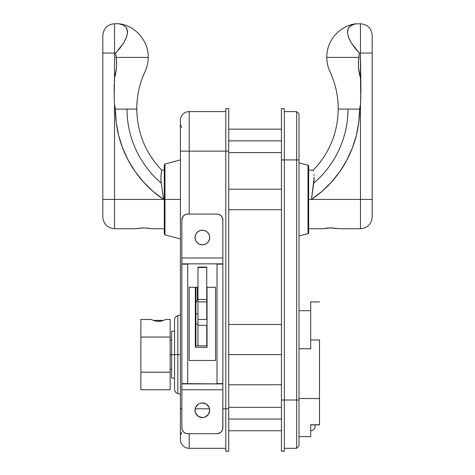 <?xml version="1.0" encoding="UTF-8"?>
<svg xmlns="http://www.w3.org/2000/svg" width="475" height="475" viewBox="0 0 475 475"><rect width="100%" height="100%" fill="white"/><g stroke="black" fill="none" stroke-linecap="round" stroke-linejoin="round"><path stroke-width="0.71" d="M197.386 299.707L195.92 302.979L197.386 299.707L197.386 290.736M197.386 299.351L197.386 287.28M195.92 287.28L195.92 345.842L207.047 345.842L195.92 345.842L195.92 287.28L195.92 345.842L207.047 345.842M195.92 324.027L197.968 324.027L195.92 324.027M197.968 313.779L195.92 313.779L197.968 313.779M281.42 189.187L228.718 189.187L281.42 189.187M228.718 209.683L281.42 209.683L228.718 209.683M171.618 378.047L171.618 331.2L171.618 354.623L174.545 354.623L174.545 389.316C174.675 391.465 175.762 392.878 177.804 393.561L177.804 354.623L177.804 393.561L177.804 354.623L174.545 354.623L174.545 319.93L174.545 354.623L180.405 354.623L177.804 354.623L177.804 315.685C175.762 316.368 174.675 317.781 174.545 319.93L174.545 354.623L170.157 354.623L171.618 354.623L171.618 378.047L174.545 378.047M225.785 408.791L222.858 408.791L225.785 408.791L225.785 108.662L225.785 151.121L228.718 151.121L228.718 108.662L225.785 108.662L228.718 108.662L228.718 408.791L228.718 151.121L189.187 151.121L225.785 151.121L225.785 451.25L225.785 408.791L228.718 408.791L225.785 408.791M209.534 408.791L195.189 408.791L209.534 408.791M189.187 360.478L189.187 287.28L189.187 360.478L189.187 287.28L197.968 287.28L189.187 287.28L189.187 360.478L215.537 360.478L215.537 287.28L206.756 287.28L215.537 287.28L215.537 360.478L189.187 360.478M189.187 214.077L189.187 151.121L180.405 151.121L180.405 120.377L180.405 408.791L180.405 151.121L189.187 151.121L189.187 111.595L189.187 214.077M195.338 287.28L195.338 347.302L195.338 287.28L195.338 347.302L207.047 347.302L207.047 287.28L207.047 347.302L195.338 347.302L207.047 347.302L207.047 287.28M180.405 439.535L180.405 408.791L180.405 439.535A8.782 8.782 0 0 0 189.187 448.323L225.785 448.323L189.187 448.323L189.187 433.681L189.187 448.323A8.782 8.782 0 0 1 180.405 439.535M225.785 111.595L189.187 111.595A8.782 8.782 0 0 0 180.405 120.377A8.782 8.782 0 0 1 189.187 111.595L225.785 111.595M181.866 408.791L180.405 408.791L181.866 408.791M164.95 199.435L164.95 234.822L164.95 199.435L164.297 199.435L164.297 233.973L164.297 164.896L164.95 164.047L164.95 234.822L164.297 233.973L164.297 199.435L180.405 199.435L164.95 199.435L164.95 164.047L164.95 199.435M128.226 160.265L122.687 148.158L128.226 160.265L135.191 171.606L143.486 182.014L152.986 191.336L163.548 199.435L160.924 180.292L160.972 175.477L161.702 170.157L160.972 175.477L160.924 180.292L163.548 199.435L164.297 199.435L164.297 164.896L164.297 199.435L114.522 199.435L114.522 228.718L135.898 228.718L143.812 227.857L151.531 228.677M136.568 228.576L143.812 227.857L149.756 228.35M115.502 72.93L114.522 77.959L114.522 53.034L115.728 53.034L116.654 62.676M116.654 62.694L116.482 67.907L115.799 71.689M102.808 216.665L102.808 199.435L114.522 199.435L114.522 104.417L115.372 109.102A109.244 109.244 0 0 0 163.548 199.435L114.522 199.435L114.522 104.417L115.372 109.102L114.522 104.417L114.19 97.802L114.522 77.959C116.565 71.375 117.052 64.529 115.983 57.422L148.194 57.422C148.657 40.909 135.31 25.579 118.898 23.75L114.522 23.75L114.522 53.034L115.728 53.034L119.902 48.224L123.524 43.154L126.249 37.893L127.49 32.894L126.908 28.761L125.964 27.17L123.084 24.979L118.952 23.756M122.687 148.158L118.661 135.47L122.687 148.158M164.297 170.157L161.702 170.157C145.475 153.033 137.168 132.685 136.776 109.102L115.372 109.102L116.215 122.39L118.661 135.47M114.522 199.435L114.522 228.718L114.522 199.435L102.808 199.435L102.808 35.465L102.808 53.034L114.522 53.034L114.522 23.75L114.522 53.034L102.808 53.034L102.808 217.004C103.502 224.117 107.409 228.018 114.522 228.718M114.332 81.261L114.517 78.013M116.084 70.425L114.522 77.959L114.522 53.034M126.991 109.102A97.624 97.624 0 0 0 161.274 183.136A97.624 97.624 0 0 1 126.991 109.102L115.372 109.102L114.522 104.417L114.19 97.802L114.196 84.568M119.13 23.786L123.084 24.979L125.964 27.17L127.419 30.673L127.49 32.894L126.635 36.848L123.524 43.154L115.728 53.034L115.983 57.422L142.922 57.422M115.728 53.034L120.472 47.5M142.399 227.881L140.903 227.976M228.718 451.25L228.718 408.791L228.718 451.25L225.785 451.25L228.718 451.25M281.42 140.873L228.718 140.873L281.42 140.873M281.42 419.039L228.718 419.039L281.42 419.039M298.989 114.154L298.989 445.758M284.347 108.662L281.42 108.662L281.42 159.909L284.347 159.909L284.347 108.662L284.347 159.909L296.649 159.909L296.649 111.595L298.989 113.935M281.42 108.662L281.42 159.909L296.649 159.909L296.649 400.009L284.347 400.009L284.347 451.25L284.347 400.009L281.42 400.009L281.42 451.25L281.42 159.909L281.42 400.009L296.649 400.009L296.649 448.323L296.649 400.009L298.989 400.009L296.649 400.009L296.649 448.323L298.989 445.978M298.989 400.009L298.989 159.909L296.649 159.909L296.649 400.009M296.649 159.909L296.649 111.595L296.649 159.909L298.989 159.909L298.989 113.935L298.989 159.909M284.347 159.909L284.347 400.009L284.347 159.909M308.002 165.247L308.002 233.623A0.879 0.879 0 0 0 308.655 232.774L308.655 166.096A0.879 0.879 0 0 0 308.002 165.247L298.989 162.836L308.002 165.247A0.879 0.879 0 0 1 308.655 166.096L308.655 232.774A0.879 0.879 0 0 1 308.002 233.623L308.002 165.247M298.989 236.033L308.002 233.623L298.989 236.033M308.655 228.718L323.291 228.718L331.212 227.857L338.93 228.677L329.864 227.881M372.192 35.797L372.192 53.034L360.478 53.034L360.478 23.75L360.478 53.034L360.478 23.75L355.157 23.922L350.301 25.953L348.08 28.791L347.516 32.906L348.745 37.893L351.447 43.118L355.086 48.212L359.272 53.034L360.478 53.034L360.478 77.959L358.518 67.907L358.346 62.712L359.272 53.034L360.478 53.034L360.917 91.188L360.478 104.417L360.478 199.435L311.452 199.435L322.014 191.336L331.514 182.014L339.809 171.606L346.774 160.265L352.313 148.158L356.339 135.47L358.785 122.39L359.628 109.102L360.478 104.417L360.478 228.718L339.103 228.718L337.309 228.374M360.478 53.034L372.192 53.034L372.192 199.435L308.655 199.435L311.452 199.435L314.135 177.781M324.758 228.433L325.767 228.267M359.201 71.689L359.498 72.93M356.102 23.75C339.69 25.579 326.343 40.909 326.806 57.422L359.017 57.422C357.948 64.529 358.435 71.375 360.478 77.959L360.81 97.802L360.478 104.417L359.628 109.102L338.224 109.102C338.236 96.093 335.516 83.683 330.06 71.868C327.904 67.296 326.818 62.48 326.806 57.422L359.017 57.422L359.272 53.034L351.447 43.118L348.466 37.151L347.516 32.906L347.575 30.715L348.49 27.96L350.817 25.591M349.036 27.17L349.517 26.636M314.088 180.108L313.726 183.136A97.624 97.624 0 0 0 348.009 109.102L338.224 109.102C337.832 132.685 329.525 153.033 313.298 170.157L313.458 171.03L313.298 170.157L308.655 170.157M314.112 176.985L314.135 177.674M313.951 174.604L314.028 175.465M359.628 109.102L348.009 109.102A97.624 97.624 0 0 1 313.726 183.136L311.452 199.435A109.244 109.244 0 0 0 359.628 109.102L358.785 122.39M352.313 148.158L346.774 160.265L339.809 171.606M331.485 182.044L324.573 189.038M360.478 199.435L360.478 228.718L360.478 199.435L372.192 199.435L372.192 217.004L372.192 35.465C371.497 28.352 367.591 24.445 360.478 23.75M314.017 175.376L313.975 174.853M313.957 174.705L313.922 174.337M314.135 177.739L314.076 180.292M350.301 25.953L353.519 24.344L355.805 23.797M355.87 23.786L355.247 23.898L355.87 23.786M354.32 47.233L359.272 53.034M325.785 228.261L328.326 227.97M197.968 319.598L197.968 325.345L206.756 325.345L206.756 345.842L206.756 325.345L197.968 325.345L197.968 345.842L197.968 301.916L197.968 319.485L206.756 319.485L206.756 299.404L197.968 299.404L197.968 301.916L206.756 301.916L206.756 267.104L197.968 267.104L197.968 267.484L197.968 267.104M197.968 319.485L206.756 319.485L206.756 301.916L197.968 301.916L197.968 267.484L197.968 299.404L206.756 299.404L206.756 267.484L197.968 267.484L206.756 267.484L206.756 267.104M163.643 320.405L158.472 321.355M170.157 319.485L170.157 372.192L140.873 372.192L140.873 319.485L140.873 337.054L170.157 337.054L170.157 319.485L165.84 319.485L161.381 321.047L158.448 321.355L153.188 320.387L163.715 320.382M158.448 321.355L155.515 321.047L151.044 319.485L140.873 319.485M170.157 372.192L170.157 389.761L170.157 372.192L140.873 372.192L140.873 389.761L140.873 337.054L170.157 337.054L170.157 372.192M319.485 339.981L319.485 398.543L298.989 398.543L319.485 398.543L319.485 424.899L319.485 339.981L310.703 339.981L319.485 339.981M310.703 301.916L310.703 339.981L310.703 301.916L319.485 301.916M310.703 348.769L310.703 339.981L310.703 348.769L298.989 348.769L310.703 348.769L310.703 341.341M310.703 424.763L319.485 424.763L310.703 424.763L310.703 436.608L310.703 424.763M195.041 410.258A7.321 7.321 0 0 0 202.362 417.578A7.321 7.321 0 0 0 209.683 410.258A7.321 7.321 0 0 1 202.362 417.578A7.321 7.321 0 0 1 195.041 410.258L195.599 413.06L198.295 416.343L202.362 417.578L205.164 417.02L208.448 414.325L209.683 410.258L209.125 407.455L206.429 404.172A7.321 7.321 0 0 0 199.565 403.495L198.295 404.172A7.321 7.321 0 0 0 195.599 407.455L195.041 410.258A7.321 7.321 0 0 1 202.362 402.937A7.321 7.321 0 0 1 209.683 410.258A7.321 7.321 0 0 0 206.435 404.172M206.429 404.172L202.362 402.937L199.559 403.495A7.321 7.321 0 0 0 198.301 404.172M209.683 237.5A7.321 7.321 0 0 1 202.362 244.821A7.321 7.321 0 0 1 195.041 237.5A7.321 7.321 0 0 1 202.362 230.179A7.321 7.321 0 0 1 209.683 237.5A7.321 7.321 0 0 0 202.362 230.179A7.321 7.321 0 0 0 195.041 237.5L195.599 240.303L197.184 242.678L199.559 244.263L202.362 244.821L205.164 244.263L207.539 242.678L209.125 240.303L209.683 237.5L209.125 234.697L207.539 232.322L205.164 230.737L202.362 230.179L199.559 230.737L197.184 232.322L195.599 234.697L195.041 237.5A7.321 7.321 0 0 0 198.295 243.586M219.242 214.522L218.144 214.189L220.257 215.062L221.873 216.677L222.858 219.931L222.858 257.996L181.866 257.996L181.866 219.931L182.851 216.677L184.466 215.062L186.58 214.189L185.482 214.522M187.72 214.077L217.004 214.077L187.72 214.077A5.854 5.854 0 0 0 181.866 219.931L181.866 263.851L222.858 263.851L222.858 383.907L181.866 383.61L181.866 389.761L222.858 389.761L222.745 428.967L221.873 431.08L220.257 432.695L217.004 433.681L187.72 433.681L185.482 433.236L183.582 431.965L182.311 430.065L181.866 427.827L181.866 389.761L181.866 427.827A5.854 5.854 0 0 0 187.72 433.681L217.004 433.681L219.242 433.236M217.004 433.681A5.854 5.854 0 0 0 222.858 427.827L222.858 389.761L181.866 389.761L181.866 383.907L222.858 383.907L222.858 389.761L222.858 383.61L217.004 383.61L222.858 383.61L222.858 264.147L217.004 264.147L222.858 263.851L181.866 263.851L181.866 257.996L222.858 257.996L222.858 263.851L222.858 219.931A5.854 5.854 0 0 0 217.004 214.077L218.144 214.189M198.295 404.172L195.599 407.455M185.482 433.236L186.58 433.568M181.866 264.147L181.866 383.61L187.72 383.61L187.72 264.147L181.866 264.147L181.866 383.61L187.72 383.61L187.72 264.147L181.866 264.147M217.004 264.147L217.004 383.61L217.004 264.147M198.301 243.586A7.321 7.321 0 0 0 206.429 243.586M206.435 243.586A7.321 7.321 0 0 0 209.125 240.303M315.091 426.36L315.091 424.899L315.091 426.36C314.83 429.026 313.369 430.492 310.703 430.754M281.42 354.623L228.718 354.623L281.42 354.623M181.688 432.392L180.405 435.504M180.405 394.256L177.804 393.561M180.405 314.99L177.804 315.685M181.688 127.52L180.405 124.414M180.405 238.967L164.95 234.822M180.405 159.909L164.95 164.047M164.297 228.718L151.709 228.718M114.522 23.75C107.409 24.445 103.502 28.352 102.808 35.465M136.776 109.102C136.764 96.093 139.484 83.683 144.94 71.868C147.096 67.296 148.182 62.48 148.194 57.422M281.42 152.588L228.718 152.588M281.42 430.754L228.718 430.754M281.42 407.33L228.718 407.33M281.42 129.158L228.718 129.158M284.347 111.595L296.649 111.595M284.347 448.323L296.649 448.323M284.347 451.25L281.42 451.25M360.478 228.718C367.591 228.018 371.497 224.117 372.192 217.004M170.157 369.265L171.618 369.265M170.157 389.761L140.873 389.761M170.157 339.981L171.618 339.981M171.618 331.2L174.545 331.2M298.989 436.608L310.703 436.608M310.703 424.899L319.485 424.899M310.703 310.703L298.989 310.703M281.42 384.78L228.718 384.78M281.42 324.467L228.718 324.467"/></g></svg>
